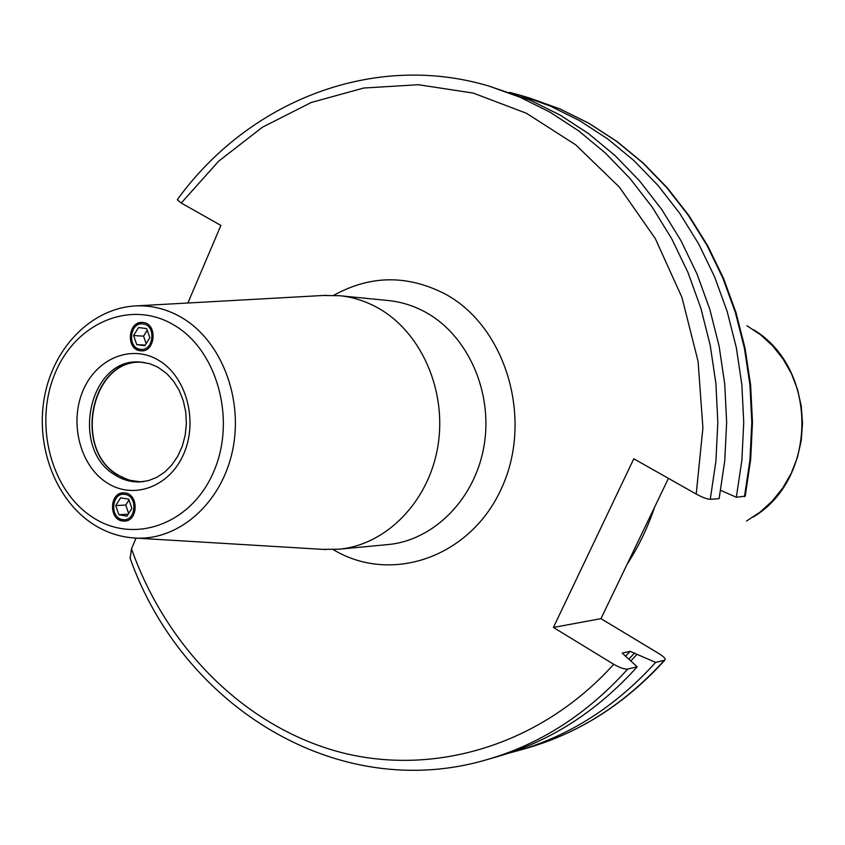<?xml version="1.0" encoding="UTF-8"?>
<svg xmlns="http://www.w3.org/2000/svg" width="845" height="845" viewBox="0 0 845 845"><rect width="100%" height="100%" fill="white"/><g stroke="black" fill="none" stroke-linecap="round" stroke-linejoin="round"><path stroke-width="1.27" d="M177.408 199.547L177.292 199.705C247.828 102.013 372.296 51.196 489.086 86.116L530.375 100.27L560.182 115.121L588.574 133.647L615.192 155.691L639.676 181.031L661.677 209.412L680.88 240.498L696.998 273.928L709.811 309.302L719.106 346.144L724.735 384.01L726.637 422.373L724.756 460.757L719.127 498.624L710.265 499.321C707.254 499.226 702.565 497.473 696.217 494.061L633.803 458.782L553.412 627.444L613.723 664.297C619.881 667.803 624.55 669.398 627.719 669.071C587.349 713.888 540.62 744.022 487.533 759.475L498.022 756.455C550.739 741.107 597.13 711.226 637.204 666.8L627.719 669.071M130.162 558.323L131.482 548.817L136.077 538.117M177.292 199.705L181.252 203.022L220.894 225.425L187.875 303.006M664.962 660.008C625.691 703.357 580.04 732.615 528.019 747.804C579.691 732.752 625.131 703.589 664.339 660.304L665.057 659.903C665.617 658.614 663.663 656.576 659.195 653.766L600.964 618.646L553.412 627.444M664.339 660.304L655.635 662.395L630.127 651.358L622.205 653.122L637.204 666.8M600.964 618.646L668.448 478.365M744.477 496.628L749.969 459.786L751.807 422.468L749.959 385.14L744.445 348.32L735.361 312.47L722.834 278.058L707.064 245.515L688.274 215.253L666.747 187.611L642.791 162.916L616.723 141.421L588.912 123.338L559.728 108.825L529.509 97.988L559.918 108.889L589.271 123.476L617.199 141.622L643.341 163.169L667.36 187.896L688.907 215.538L707.709 245.768L723.478 278.258L735.995 312.576L745.079 348.32L750.603 385.024L752.472 422.215L750.666 459.416L745.205 496.142L736.344 497.261L720.679 490.375M630.793 660.948L636.982 654.336M736.344 497.261L741.889 460.092L743.737 422.437L741.868 384.781L736.322 347.622L727.165 311.456L714.553 276.737L698.667 243.909L679.739 213.373L658.065 185.499L633.94 160.592L607.692 138.929L579.691 120.698L550.306 106.079L519.897 95.158L509.704 92.39M508.183 753.307L518.386 750.582C570.396 735.435 616.142 706.04 655.635 662.395M654.674 506.979C647.788 527.491 638.619 546.535 627.191 564.133M141.295 350.823L140.703 350.77C126.243 349.503 128.377 321.153 142.847 322.484M140.217 350.738C125.599 349.45 128.007 320.773 142.604 322.463L143.185 322.515C157.74 323.667 155.575 352.27 141.052 350.823L140.217 350.738M143.037 323.973C156.557 325.103 153.737 351.742 140.376 349.291C126.93 348.077 129.697 321.628 143.037 323.973M136.732 344.633L144.875 345.732L149.861 337.715L146.681 328.61L138.527 327.543L133.573 335.549L136.732 344.633L145.277 345.098M133.573 335.549L143.544 336.152L146.164 343.661M147.231 330.194L143.544 336.152M122.324 520.964L124.616 521.101C138.2 520.995 138.823 494.526 125.271 492.973L123.222 492.846C109.554 492.73 108.709 519.284 122.324 520.964M141.305 362.114C91.133 358.914 72.522 449.371 117.666 474.974L128.979 480.161L141.02 481.882M143.977 481.565L142.34 481.661C133.658 481.914 125.472 479.633 117.814 474.795C72.216 448.948 92.02 357.572 142.615 362.347L144.252 362.452M338.887 549.218L387.866 544.581C433.929 540.441 475.27 498.793 484.09 445.526C493.131 392.312 468.014 335.697 426.028 312.481C414.082 305.858 401.544 301.887 388.425 300.556L339.479 295.697C352.957 297.06 365.843 301.179 378.127 308.045C421.306 332.127 447.174 390.981 437.868 446.329C428.774 501.719 386.228 544.972 338.887 549.218L322.536 549.356M339.479 295.697L323.128 295.486M123.465 492.836C109.956 493.068 109.343 519.284 122.821 520.932L124.859 521.08M122.472 519.527C109.142 517.784 111.889 491.558 125.113 494.42C138.527 496.078 135.739 522.506 122.472 519.527M120.645 497.8L128.736 499.184L131.894 508.384L126.951 516.168L118.87 514.742L115.733 505.574L120.645 497.8M115.733 505.574L125.778 505.046L129 499.965M128.662 513.464L125.778 505.046M118.87 514.742L128.197 514.204M489.086 86.116L520.129 97.27L550.137 112.248L578.73 130.933L605.548 153.156L630.201 178.728L652.372 207.363L671.712 238.744L687.967 272.481L700.864 308.182L710.233 345.394L715.916 383.609L717.827 422.352L715.926 461.095L710.265 499.321M131.482 548.817C166.106 646.51 242.768 724.999 337.155 751.416C431.415 777.294 539.459 746.589 613.723 664.297M696.217 494.061L702.913 427.813L698.076 361.343L681.947 297.398L655.297 238.565L619.364 187.094L575.762 144.875L526.393 113.251L473.242 93.087L418.381 84.722L363.762 88.028L311.224 102.488L262.383 127.246L218.665 161.184L181.252 203.022M333.226 549.588C390.971 584.582 470.654 557.563 501.676 487.977C533.565 418.888 505.965 326.571 445.019 293.923C407.301 274.646 370.237 275.111 333.817 295.296M625.469 656.322L630.127 651.358M634.669 652.931L628.817 659.153M746.959 325.758L760.532 334.736L772.668 345.901L783.061 358.967L791.438 373.648L797.564 389.566L801.292 406.329L802.518 423.525L801.218 440.71L797.405 457.462L791.205 473.348L782.766 487.987L772.319 501.011L760.12 512.112L746.505 521.038M173.933 325.04C217.44 350.2 236.579 420.261 213.436 472.281C190.928 524.703 133.563 544.687 92.316 517.087C50.721 490.227 33.779 423.884 54.988 373.522C75.575 322.801 130.743 299.098 173.933 325.04M158.881 360.445C186.365 376.68 198.29 420.863 183.777 453.797C169.676 486.995 133.394 500.166 106.892 482.77C80.191 465.849 69.163 423.176 82.884 390.908C96.203 358.407 131.598 343.725 158.881 360.445M139.805 481.946C131.07 482.21 122.852 479.918 115.152 475.059C69.364 449.075 89.264 357.234 140.08 362.04L149.776 363.709L157.835 367.142L166.835 373.67L173.626 381.264L179.214 390.422L183.312 400.815L185.742 412.043L186.386 423.662L185.203 435.217L182.266 446.244L177.693 456.332L171.725 465.067L164.627 472.165L156.737 477.383L148.371 480.657L139.805 481.946M136.129 538.117C120.476 537.336 105.91 532.54 92.432 523.731C54.598 498.761 35.089 444.702 44.7 395.618C54.186 346.598 92.327 307.654 136.668 305.858C152.406 305.341 167.437 309.259 181.749 317.604C221.263 340.672 243.698 398.481 232.544 450.607C221.665 502.817 179.457 540.208 136.129 538.117L325.927 549.556M129.919 557.679C181.833 705.607 337.451 804.165 487.533 759.475M529.509 97.988L519.897 95.158M528.019 747.804L518.386 750.582M753.476 329.677C818.224 368.452 817.971 478.661 753.043 517.14M136.668 305.858L326.519 295.296"/></g></svg>
